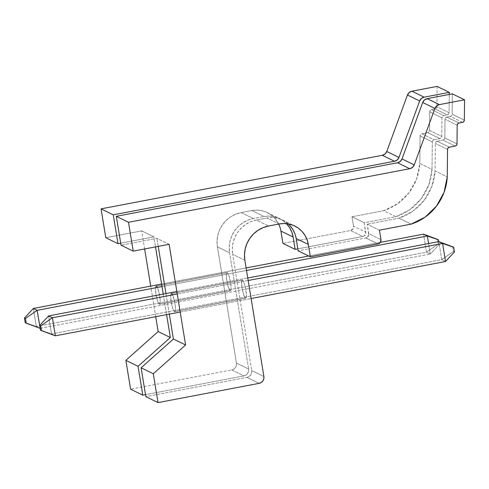 <?xml version="1.0" encoding="UTF-8"?>
<svg xmlns="http://www.w3.org/2000/svg" width="489" height="489" viewBox="0 0 489 489"><rect width="100%" height="100%" fill="white"/><g stroke="black" fill="none" stroke-linecap="round" stroke-linejoin="round"><path stroke-width="0.37" stroke-dasharray="2.44 1.83" d="M174.781 311.682L245.692 298.174A9.224 1.711 -100.8 0 1 245.447 298.137L243.663 294.836L242.061 288.186L241.578 282.086L241.878 280.435L242.495 280.105L244.274 283.4L245.875 290.05L246.358 296.151L246.065 297.807L245.447 298.137L174.53 311.64A9.224 1.711 79.2 0 0 174.781 311.682A9.224 1.711 79.2 0 0 174.854 302.929A9.224 1.711 79.2 0 0 171.578 293.608L242.495 280.105L171.578 293.608L170.961 293.938L170.661 295.588L171.15 301.695L172.751 308.339L174.53 311.64A9.224 1.711 79.2 0 1 171.254 302.318A9.224 1.711 79.2 0 1 171.327 293.565L242.244 280.063A9.224 1.711 -100.8 0 0 242.171 288.81A9.224 1.711 -100.8 0 0 245.447 298.137L174.53 311.64L175.148 311.31L175.447 309.659L175.38 306.933L174.249 300.038L172.421 294.653M245.692 298.174A9.224 1.711 -100.8 0 0 245.765 289.427A9.224 1.711 -100.8 0 0 242.495 280.105A9.224 1.711 -100.8 0 0 242.244 280.063M169.115 244.298L156.914 238.332L121.027 245.172L156.914 238.332L169.115 244.298M169.322 314.109L165.96 293.565L169.322 314.109M158.234 246.37L156.914 238.332L158.234 246.37M259.133 383.345L246.939 377.38L145.832 396.634L246.939 377.38A5.899 5.746 116.1 0 0 251.688 370.528L263.889 376.487L251.688 370.528L232.66 254.317L251.688 370.528L251.621 372.814L250.692 374.922L249.048 376.524L246.939 377.38L259.133 383.345M244.855 260.282L232.66 254.317L244.855 260.282M256.419 220.038A29.505 28.717 116.1 0 0 232.66 254.317L232.287 248.583L233.021 242.862L234.836 237.373L237.66 232.324L241.389 227.917L245.875 224.31L250.949 221.651L256.419 220.038L268.614 226.004L256.419 220.038L267.098 218.008L256.419 220.038M279.292 223.974L267.098 218.008L279.292 223.974M288.253 223.901A25.819 25.128 116.1 0 0 282.575 220.056A25.819 25.128 116.1 0 0 267.098 218.008L272.037 217.568L276.951 218.112L281.64 219.622L285.931 222.043L289.653 225.282M378.015 243.932L365.815 237.966L298.174 250.851L365.815 237.966A3.686 3.588 116.1 0 0 368.785 233.681L380.986 239.647L368.785 233.681L367.239 224.213L368.743 235.117L367.135 237.434L365.815 237.966L378.015 243.932M379.433 230.178L367.239 224.213L379.433 230.178M411.133 224.139L398.938 218.173L367.239 224.213L398.938 218.173A51.638 50.251 116.1 0 0 435.063 170.918L447.258 176.884L435.063 170.918L435.332 143.411L435.063 170.918L431.866 186.364L424.25 200.215L412.924 211.156L398.938 218.173L411.133 224.139M447.533 149.371L435.332 143.411L447.533 149.371M437.148 141.223A2.213 2.152 116.1 0 0 435.332 143.411L435.858 141.987L437.148 141.223L449.342 147.183L437.148 141.223L442.997 140.105L437.148 141.223M455.192 146.07L442.997 140.105A2.213 2.152 116.1 0 0 444.807 137.916L457.001 143.882L444.807 137.916L444.996 119.255L444.807 137.916L444.287 139.341L442.997 140.105L455.192 146.07M457.191 125.221L444.996 119.255L457.191 125.221M446.805 117.067A2.213 2.152 116.1 0 0 444.996 119.255L445.516 117.837L446.805 117.067L459 123.032L446.805 117.067L450.338 116.394L446.805 117.067M462.539 122.36L450.338 116.394A2.213 2.152 116.1 0 0 452.154 114.206L464.348 120.172L452.154 114.206L452.356 93.857L452.154 114.206L451.628 115.63L450.338 116.394L462.539 122.36M294.867 233.669L296.151 238.504M159.536 304.225L230.447 290.723A9.224 1.711 -100.8 0 1 230.203 290.68L228.418 287.379L226.817 280.729L226.334 274.629L226.633 272.978L227.251 272.648L229.029 275.949L230.631 282.593L231.114 288.699L230.82 290.35L230.203 290.68L159.286 304.182A9.224 1.711 79.2 0 0 159.536 304.225A9.224 1.711 79.2 0 0 159.61 295.472A9.224 1.711 79.2 0 0 156.333 286.151L227.251 272.648L156.333 286.151L155.716 286.481L155.416 288.137L155.905 294.237L157.507 300.888L159.286 304.182A9.224 1.711 79.2 0 1 156.009 294.861A9.224 1.711 79.2 0 1 156.083 286.108L227 272.605A9.224 1.711 -100.8 0 0 226.927 281.358A9.224 1.711 -100.8 0 0 230.203 290.68L159.286 304.182L159.903 303.852L160.203 302.202L160.135 299.482L159.004 292.581L157.177 287.196M230.447 290.723A9.224 1.711 -100.8 0 0 230.521 281.97A9.224 1.711 -100.8 0 0 227.251 272.648A9.224 1.711 -100.8 0 0 227 272.605M120.697 243.161L153.87 236.841L141.669 230.875L105.783 237.715L141.669 230.875L153.87 236.841L155.514 246.89L153.87 236.841L120.697 243.161M163.24 294.085L166.602 314.623L163.24 294.085M155.722 316.695L150.716 286.108L155.722 316.695M144.634 248.962L141.669 230.875L144.634 248.962M286.609 223.791L282.88 220.551L278.589 218.131L273.901 216.621L268.993 216.077L264.048 216.517L253.369 218.552L247.905 220.16L242.831 222.819L238.339 226.425L234.61 230.832L231.786 235.881L229.971 241.37L229.237 247.092L229.61 252.825L248.638 369.036L248.571 371.322L247.642 373.431L245.998 375.032L243.889 375.888L145.502 394.629L243.889 375.888L231.694 369.922L130.587 389.183L231.694 369.922A5.899 5.746 116.1 0 0 236.444 363.07L248.638 369.036A5.899 5.746 -63.9 0 1 243.889 375.888L231.694 369.922L233.803 369.073L235.447 367.465L236.37 365.362L236.444 363.07L248.638 369.036L229.61 252.825L217.416 246.859L236.444 363.07L217.416 246.859L229.61 252.825A29.505 28.717 -63.9 0 1 253.369 218.552L241.175 212.587A29.505 28.717 116.1 0 0 217.416 246.859L217.043 241.126L217.776 235.405L219.592 229.916L222.416 224.873L226.144 220.46L230.631 216.859L235.704 214.2L241.175 212.587L253.369 218.552L264.048 216.517L251.853 210.551L241.175 212.587L251.853 210.551L264.048 216.517A25.819 25.128 -63.9 0 1 279.525 218.565A25.819 25.128 -63.9 0 1 286.481 223.656M278.712 224.084A25.819 25.128 116.1 0 0 267.33 212.599A25.819 25.128 116.1 0 0 251.853 210.551L256.792 210.111L261.707 210.655L266.395 212.171L270.686 214.592L274.408 217.825L278.712 224.084M297.844 248.84L362.771 236.474L350.57 230.515L282.929 243.394L350.57 230.515A3.686 3.588 116.1 0 0 353.541 226.23L365.735 232.189A3.686 3.588 -63.9 0 1 362.771 236.474L350.57 230.515L352.917 228.974L353.541 226.23L365.735 232.189L364.189 222.721L351.988 216.755L353.541 226.23L351.988 216.755L364.189 222.721L395.888 216.682L383.694 210.716L351.988 216.755L383.694 210.716A51.638 50.251 116.1 0 0 419.813 163.46L432.013 169.426A51.638 50.251 -63.9 0 1 395.888 216.682L383.694 210.716L397.679 203.699L409.006 192.758L416.622 178.913L419.813 163.46L432.013 169.426L432.288 141.92L420.088 135.954L419.813 163.46L420.088 135.954L432.288 141.92A2.213 2.152 -63.9 0 1 434.098 139.732L421.903 133.766A2.213 2.152 116.1 0 0 420.088 135.954L420.613 134.53L421.903 133.766L434.098 139.732L439.947 138.613L427.753 132.653L421.903 133.766L427.753 132.653A2.213 2.152 116.1 0 0 429.562 130.459L441.756 136.425A2.213 2.152 -63.9 0 1 439.947 138.613L427.753 132.653L429.042 131.883L429.562 130.459L441.756 136.425L441.946 117.763L429.752 111.804L429.562 130.459L429.752 111.804L441.946 117.763A2.213 2.152 -63.9 0 1 443.755 115.575L431.561 109.615A2.213 2.152 116.1 0 0 429.752 111.804L430.271 110.38L431.561 109.615L443.755 115.575L447.288 114.903L435.094 108.937L431.561 109.615L435.094 108.937A2.213 2.152 116.1 0 0 436.903 106.749L449.104 112.715A2.213 2.152 -63.9 0 1 447.288 114.903L435.094 108.937L436.384 108.173L436.903 106.749L449.104 112.715L449.287 94.438L449.104 112.715L448.584 114.139L447.288 114.903L443.755 115.575L442.466 116.345L441.946 117.763L441.756 136.425L441.237 137.849L439.947 138.613L434.098 139.732L432.808 140.496L432.288 141.92L432.013 169.426L428.822 184.879L421.2 198.723L409.874 209.665L395.888 216.682L364.189 222.721L365.693 233.626L364.085 235.942L362.771 236.474L297.844 248.84M437.111 86.4L436.903 106.749L437.111 86.4M279.622 226.218L280.906 231.046M176.841 291.493L247.758 277.984L176.841 291.493M248.167 280.497L177.25 294.005L248.167 280.497M48.588 315.918L51.541 333.95L441.738 259.635L438.78 241.603L441.738 259.635L51.541 333.95L55.355 335.815L51.541 333.95L40.465 330.142L51.541 333.95L48.588 315.918M180.203 312.037L251.12 298.528L180.203 312.037M445.546 261.499L441.738 259.635L445.546 261.499M452.673 246.786L453.444 251.493L454.44 251.976L453.444 251.493L441.738 259.635L453.444 251.493L452.673 246.786M161.596 284.036L246.108 267.941L161.596 284.036M308.73 256.016L380.375 242.367L308.73 256.016M246.523 270.454L162.006 286.548L246.523 270.454M33.344 308.461L36.296 326.493L426.487 252.177L423.535 234.145L426.487 252.177L36.296 326.493L40.11 328.357L36.296 326.493L25.22 322.691L36.296 326.493L33.344 308.461M40.171 328.345L430.302 254.042L426.487 252.177L430.302 254.042L40.171 328.345M428.584 243.546L430.302 254.042L428.584 243.546M439.195 244.524L438.719 241.615L439.195 244.524L430.302 254.042L439.195 244.524L438.199 244.035L439.195 244.524M437.429 239.329L438.199 244.035L426.487 252.177L438.199 244.035L437.429 239.329M282.575 220.056L294.769 226.022M267.33 212.599L279.525 218.565"/><path stroke-width="0.73" d="M171.358 293.559L171.327 293.565A9.224 1.711 79.2 0 1 171.578 293.608L172.421 294.653M116.303 216.321L128.497 222.281L133.222 251.132L121.027 245.172L116.303 216.321L397.557 162.751A5.899 5.746 116.1 0 0 402.013 158.931L422.704 102.476L434.898 108.442A5.899 5.746 -63.9 0 1 439.36 104.615L427.16 98.65L452.356 93.857L464.55 99.817L452.356 93.857L427.16 98.65A5.899 5.746 116.1 0 0 422.704 102.476L434.898 108.442L414.214 164.891L402.013 158.931L414.214 164.891A5.899 5.746 -63.9 0 1 409.751 168.717L397.557 162.751L409.751 168.717L128.497 222.281L116.303 216.321L121.027 245.172L133.222 251.132L169.115 244.298L185.6 344.983L173.406 339.018L169.322 314.109L173.406 339.018L185.6 344.983L153.302 373.749L141.107 367.783L173.406 339.018L141.107 367.783L153.302 373.749L158.026 402.6L145.832 396.634L141.107 367.783L145.832 396.634L158.026 402.6L259.133 383.345L261.242 382.49L262.886 380.888L263.815 378.779L263.889 376.487A5.899 5.746 -63.9 0 1 259.133 383.345L158.026 402.6L153.302 373.749L185.6 344.983L169.115 244.298L133.222 251.132L128.497 222.281L409.751 168.717L412.471 167.403L414.214 164.891L434.898 108.442L436.634 105.93L439.36 104.615L427.16 98.65L424.44 99.97L422.704 102.476L402.013 158.931L400.277 161.437L397.557 162.751L116.303 216.321M165.96 293.565L158.234 246.37L165.96 293.565M296.151 238.504L298.174 250.851L310.368 256.817L308.351 244.469L310.368 256.817L298.174 250.851L296.151 238.504L308.351 244.469L307.061 239.634L304.867 235.172L301.854 231.242L298.125 228.008L293.834 225.588L289.146 224.078L284.237 223.528L279.292 223.974L268.614 226.004L263.149 227.617L258.076 230.276L253.583 233.883L249.855 238.29L247.031 243.339L245.215 248.828L244.482 254.549L244.855 260.282L263.889 376.487L244.855 260.282A29.505 28.717 -63.9 0 1 268.614 226.004L279.292 223.974A25.819 25.128 -63.9 0 1 294.769 226.022A25.819 25.128 -63.9 0 1 308.351 244.469L296.151 238.504A25.819 25.128 116.1 0 0 288.253 223.901M310.368 256.817L378.015 243.932L380.356 242.397L380.986 239.647A3.686 3.588 -63.9 0 1 378.015 243.932L310.368 256.817M380.986 239.647L379.433 230.178L411.133 224.139L425.118 217.122L436.451 206.175L444.067 192.33L447.258 176.884A51.638 50.251 -63.9 0 1 411.133 224.139L379.433 230.178L380.986 239.647M447.258 176.884L447.533 149.371A2.213 2.152 -63.9 0 1 449.342 147.183L455.192 146.07L456.481 145.306L457.001 143.882A2.213 2.152 -63.9 0 1 455.192 146.07L449.342 147.183L448.052 147.953L447.533 149.371L447.258 176.884M457.001 143.882L457.191 125.221A2.213 2.152 -63.9 0 1 459 123.032L462.539 122.36L463.829 121.59L464.348 120.172A2.213 2.152 -63.9 0 1 462.539 122.36L459 123.032L457.71 123.803L457.191 125.221L457.001 143.882M464.348 120.172L464.55 99.817L439.36 104.615L464.55 99.817L464.348 120.172M289.653 225.282L292.673 229.207L294.867 233.669M156.113 286.108L156.083 286.108A9.224 1.711 79.2 0 1 156.333 286.151L157.177 287.196M101.058 208.864L113.252 214.83L117.977 243.681L105.783 237.715L101.058 208.864L382.312 155.3A5.899 5.746 116.1 0 0 386.768 151.474L407.453 95.019L419.654 100.985A5.899 5.746 -63.9 0 1 424.11 97.164L411.915 91.198L437.111 86.4L449.305 92.366L437.111 86.4L411.915 91.198A5.899 5.746 116.1 0 0 407.453 95.019L419.654 100.985L398.969 157.44L386.768 151.474L398.969 157.44A5.899 5.746 -63.9 0 1 394.507 161.26L382.312 155.3L394.507 161.26L113.252 214.83L101.058 208.864L105.783 237.715L117.977 243.681L120.697 243.161L117.977 243.681L113.252 214.83L394.507 161.26L397.227 159.946L398.969 157.44L419.654 100.985L421.39 98.478L424.11 97.164L411.915 91.198L409.195 92.513L407.453 95.019L386.768 151.474L385.032 153.98L382.312 155.3L101.058 208.864M155.514 246.89L163.24 294.085L155.514 246.89M166.602 314.623L170.355 337.526L158.161 331.56L155.722 316.695L158.161 331.56L170.355 337.526L138.057 366.298L125.862 360.332L158.161 331.56L125.862 360.332L138.057 366.298L142.782 395.143L130.587 389.183L125.862 360.332L130.587 389.183L142.782 395.143L145.502 394.629L142.782 395.143L138.057 366.298L170.355 337.526L166.602 314.623M150.716 286.108L144.634 248.962L150.716 286.108M280.906 231.046L282.929 243.394L295.124 249.359L293.107 237.012L295.124 249.359L282.929 243.394L280.906 231.046L293.107 237.012L291.817 232.177L289.622 227.715L286.481 223.656A25.819 25.128 -63.9 0 1 293.107 237.012L280.906 231.046A25.819 25.128 116.1 0 0 278.712 224.084L279.622 226.218M295.124 249.359L297.844 248.84L295.124 249.359M449.287 94.438L449.305 92.366L424.11 97.164L449.305 92.366L449.287 94.438M52.396 317.783L48.588 315.918L176.841 291.493L48.588 315.918L39.695 325.442L40.465 330.142L41.461 330.631L40.691 325.925L39.695 325.442L48.588 315.918L52.396 317.783L177.25 294.005L52.396 317.783L40.691 325.925L52.396 317.783L55.355 335.815L180.203 312.037L55.355 335.815L40.465 330.142L39.695 325.442L40.691 325.925L41.461 330.631L55.355 335.815L52.396 317.783M247.758 277.984L438.78 241.603L442.594 243.467L248.167 280.497L442.594 243.467L445.546 261.499L251.12 298.528L445.546 261.499L442.594 243.467L453.67 247.275L452.673 246.786L453.67 247.275L454.44 251.976L453.67 247.275L442.594 243.467L438.78 241.603L247.758 277.984M454.44 251.976L445.546 261.499L454.44 251.976M438.78 241.603L452.673 246.786L438.78 241.603M37.152 310.326L33.344 308.461L161.596 284.036L33.344 308.461L24.45 317.984L25.22 322.691L26.217 323.174L25.446 318.467L24.45 317.984L33.344 308.461L37.152 310.326L162.006 286.548L37.152 310.326L25.446 318.467L37.152 310.326L40.171 328.345L25.22 322.691L24.45 317.984L25.446 318.467L26.217 323.174L40.11 328.357L37.152 310.326M246.108 267.941L308.73 256.016L246.108 267.941M380.375 242.367L423.535 234.145L427.349 236.01L246.523 270.454L427.349 236.01L428.584 243.546L427.349 236.01L438.425 239.818L437.429 239.329L438.425 239.818L438.719 241.615L438.425 239.818L427.349 236.01L423.535 234.145L380.375 242.367M423.535 234.145L437.429 239.329L423.535 234.145"/></g></svg>
